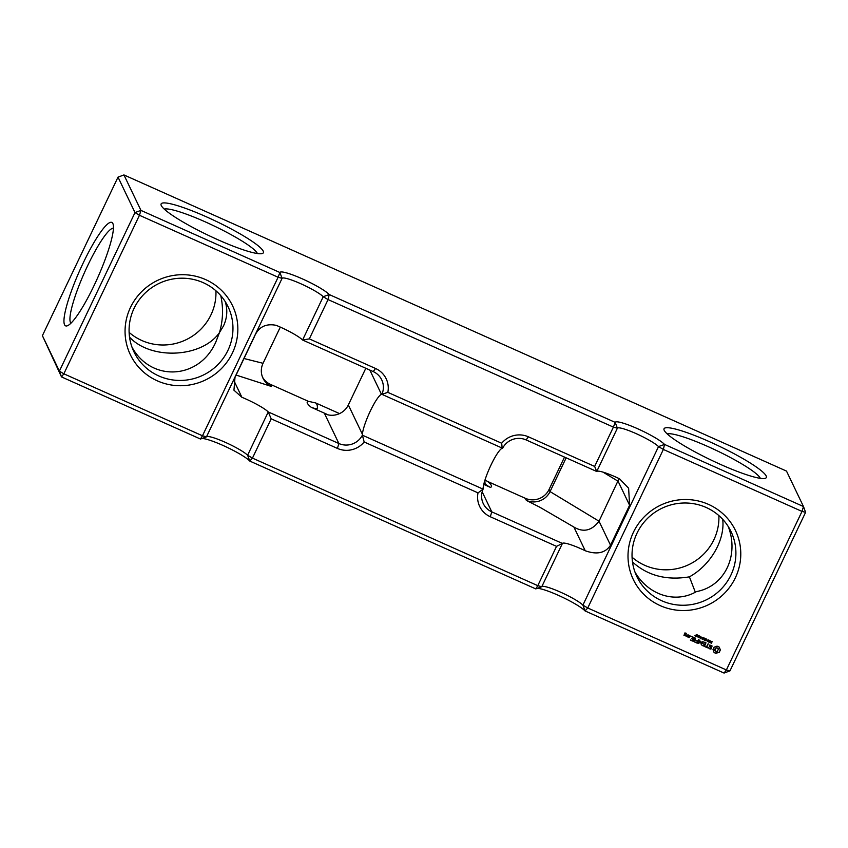 <?xml version="1.0" encoding="UTF-8"?>
<svg xmlns="http://www.w3.org/2000/svg" width="848" height="848" viewBox="0 0 848 848"><rect width="100%" height="100%" fill="white"/><g stroke="black" fill="none" stroke-linecap="round" stroke-linejoin="round"><path stroke-width="1.27" d="M164.258 209.117A52.184 7.367 -154.5 0 1 213.505 225.674A52.184 7.367 -154.5 0 1 257.368 253.52M161.279 205.555A56.657 8.003 25.5 0 0 209.573 235.924A56.657 8.003 25.5 0 0 262.361 253.499A56.657 8.003 25.5 0 0 215.689 221.105A56.657 8.003 25.5 0 0 161.141 205.216A56.657 8.003 25.5 0 0 161.279 205.555M225.25 301.665C227.773 309.912 227.179 318.032 223.459 326.024L219.473 332.575C223.045 320.438 223.48 308.131 220.777 295.655M786.499 471.085L803.48 506.532L664.514 444.416A27.772 3.922 25.5 0 0 637.632 428.738A27.772 3.922 25.5 0 0 615.203 422.378L329.215 294.542A27.772 3.922 25.5 0 0 302.333 278.865A27.772 3.922 25.5 0 0 279.904 272.505L140.938 210.389L123.946 174.942L786.499 471.085M664.228 430.36A56.657 8.003 25.5 0 0 712.511 460.729A56.657 8.003 25.5 0 0 765.309 478.314A56.657 8.003 25.5 0 0 718.638 445.921A56.657 8.003 25.5 0 0 664.079 430.031A56.657 8.003 25.5 0 0 664.228 430.36M70.935 323.215A52.184 8.904 114.1 0 1 70.49 322.558A52.184 8.904 114.1 0 1 85.425 270.459A52.184 8.904 114.1 0 1 113.431 228.144M129.543 337.154C151.177 360.4 201.962 357.814 219.473 332.575L215.795 342.104C199.407 379.448 151.421 382.384 132.023 347.224M134.079 308.333A52.184 50.891 -25.6 0 1 181.154 278.197A52.184 50.891 -25.6 0 1 228.08 306.764A52.184 50.891 -25.6 0 1 203.011 375.208A52.184 50.891 -25.6 0 1 133.963 351.878A52.184 50.891 -25.6 0 1 134.079 308.333M129.119 332.395A52.184 50.891 154.4 0 0 186.03 339.762A52.184 50.891 154.4 0 0 215.933 290.79M803.48 506.532L805.6 512.33L802.007 511.418L803.48 506.532M123.946 174.942L118.02 177.137L135.002 212.583L140.938 210.389L139.454 215.275L278.102 277.243L279.904 272.505L282.087 278.335A23.299 3.286 -154.5 0 1 300.849 283.762A23.299 3.286 -154.5 0 1 323.226 296.715L302.588 339.995A23.299 3.286 25.5 0 0 276.215 325.346C265.498 323.194 258.11 327.211 254.061 337.398L235.002 377.371L233.953 390.197L241.903 397.288A23.299 3.286 -154.5 0 1 268.254 411.948L247.605 455.249A23.299 3.286 25.5 0 0 226.543 442.889A23.299 3.286 25.5 0 0 206.859 436.603A23.299 3.286 25.5 0 0 206.467 436.868L282.087 278.335L278.102 277.243L202.481 435.787L63.844 373.809L139.454 215.275L135.002 212.583L59.392 371.117L42.4 335.67L118.02 177.137M329.215 294.542L323.226 296.715L328.059 299.577L613.401 427.116L615.203 422.378L617.386 428.198A23.299 3.286 -154.5 0 1 636.148 433.635A23.299 3.286 -154.5 0 1 658.525 446.589L582.905 605.122A23.299 3.286 25.5 0 0 561.832 592.752A23.299 3.286 25.5 0 0 542.148 586.466A23.299 3.286 25.5 0 0 541.766 586.742L562.415 543.441A23.299 3.286 -154.5 0 1 585.247 550.755C596.928 554.91 605.355 553.066 610.528 545.222L629.598 505.26L628.622 488.236L619.559 478.813A23.299 3.286 25.5 0 0 596.738 471.499L617.386 428.198L613.401 427.116L594.649 466.421L528.431 436.826A22.366 21.804 154.4 0 0 501.687 443.25L387.833 392.359A22.366 21.804 154.4 0 0 375.537 368.477L309.319 338.882L328.059 299.577L329.215 294.542M664.514 444.416L658.525 446.589L663.359 449.451L802.007 511.418L726.386 669.962L587.738 607.984L663.359 449.451L664.514 444.416M667.206 433.922A52.184 7.367 -154.5 0 1 716.454 450.489A52.184 7.367 -154.5 0 1 760.317 478.336M64.554 324.752A56.657 9.667 -65.9 0 0 67.458 325.749A56.657 9.667 -65.9 0 0 97.531 278.07A56.657 9.667 -65.9 0 0 113.007 223.872A56.657 9.667 -65.9 0 0 83.645 262.043A56.657 9.667 -65.9 0 0 64.554 324.752M130.486 307.432A56.657 55.247 154.4 0 0 186.019 385.448A56.657 55.247 154.4 0 0 227.847 297.765A56.657 55.247 154.4 0 0 130.486 307.432M729.98 670.863L724.054 673.058L726.386 669.962L729.98 670.863L805.6 512.33M280.306 327.105L263.039 363.304A17.893 17.448 -25.6 0 0 271.508 386.487L270.512 384.398A17.893 17.448 -25.6 0 1 262.53 377.169M270.512 384.398L308.312 401.295C306.107 401.878 307.061 403.86 311.163 407.252C314.746 408.598 316.802 409.001 317.353 408.46C317.576 405.747 317.025 403.913 315.721 402.959L339.529 413.601M484.876 480.392L485.003 483.392C485.257 484.293 487.059 485.618 490.388 487.367C492.593 486.784 491.639 484.802 487.526 481.41L525.336 498.306A17.893 17.448 154.4 0 0 549.048 489.508L564.514 457.093M309.319 338.882L302.566 340.006L373.205 371.583A17.893 17.448 -25.6 0 1 381.876 394.32L502.599 448.274A17.893 17.448 -25.6 0 1 526.099 439.921L596.738 471.499L594.649 466.421M633.435 532.237A56.657 55.247 154.4 0 0 688.968 610.253A56.657 55.247 154.4 0 0 730.785 522.569A56.657 55.247 154.4 0 0 633.435 532.237M683.986 635.406L685.481 635.841L685.958 634.834L684.855 634.103L685.237 633.308L686.361 634.007L686.424 633.361L684.919 632.926L683.986 635.406M686.88 636.466L687.951 634.717L687.262 635.65L685.799 635.682L686.88 636.466M688.724 635.067L687.654 636.806L688.958 637.632L690.039 635.894L688.724 635.067M690.579 636.594L691.279 636.329L690.579 636.594M694.957 635.64L696.653 634.664L695.127 635.788L695.996 636.403L694.957 635.64M696.727 635.714L698.063 635.512L697.438 636.827L696.547 636.435L696.727 635.714M697.65 634.951L697.819 636.085L696.547 636.435M698.201 636.371L699.536 636.17L698.911 637.484L698.021 637.092L698.201 636.371M699.123 635.608L699.293 636.742L698.021 637.092M699.664 637.028L701.01 636.827L700.384 638.141L699.494 637.749L699.664 637.028M700.596 636.276L700.766 637.399L699.494 637.749M701.264 637.495L701.868 638.014L701.264 637.495M702.345 637.791L703.829 637.993L702.6 637.866L702.939 639.381L701.879 638.936L703.034 639.032L702.345 637.791M702.981 638.671L702.303 638.109M703.734 637.897L702.738 637.558L702.695 638.205M704.02 637.961L705.091 638.438L704.285 640.113L704.773 638.533L704.02 637.961M705.441 638.597L706.554 639.095L705.759 640.77L704.646 640.272L705.631 640.473L704.964 639.615L706.236 639.191L705.441 638.597M706.649 639.901L707.264 640.42L706.649 639.901M690.367 639.986L692.816 641.077L694.258 637.537L691.915 636.731L693.865 637.844L693.282 639.074L691.555 638.544L693.081 639.477L692.509 640.696L690.367 639.986M693.706 641.47L695.551 638.109L693.706 641.47M694.745 641.947L697.194 643.038L698.635 639.498L697.66 641.024L695.922 640.505L697.469 641.427L696.886 642.657L694.745 641.947M700.671 642.116L701.349 644.893L702.897 641.66L701.307 643.971L700.957 641.523L698.794 642.858L699.886 640.049L698.031 643.42L700.671 642.116L698.084 643.558M702.208 645.519L704.54 646.324L705.981 642.784L703.639 641.978L705.589 643.091L705.006 644.31L703.278 643.78L704.805 644.713L704.232 645.932L702.208 645.519M708.059 639.763L708.419 641.745L709.341 640.335L708.546 642.01L708.122 640.166L707.253 641.438L708.059 639.763M709.076 641.639L710.741 640.961L709.935 642.636L709.076 641.639M710.868 641.597L712.352 641.798L711.112 641.671L711.451 643.187L710.401 642.742L711.557 642.837L710.868 641.597M711.504 642.477L710.825 641.925M712.256 641.703L711.26 641.364L711.218 642.021M707.942 647.84L706.808 647.088L708.154 643.749L706.405 646.907L705.197 646.865L707.804 647.533M710.041 649.027L711.143 648.911L711.652 647.84L709.734 645.996L709.999 645.445L712.267 646.102L709.702 645.031L709.182 646.102L711.112 647.946L710.136 648.572L708.578 647.84L710.041 649.027L711.557 647.755M715.733 653.299L719.221 652.345L720.344 649.992L719.327 647.215L718.245 646.473L716.963 646.155L714.122 647.204L712.998 649.557L714.016 652.335L715.118 653.087L719.146 652.186L720.259 649.897M562.415 543.441L491.787 511.863A17.893 17.448 -25.6 0 1 483.106 489.137L362.414 435.194L362.414 434.324A23.299 3.975 114.1 0 1 370.343 410.983A23.299 3.975 114.1 0 1 381.473 394.352L381.876 394.32M619.072 478.579L599.027 521.213C591.734 530.753 583.36 532.703 573.895 527.053L539.657 507.136L526.332 500.394A17.893 17.448 -25.6 0 0 550.055 491.596L566.157 457.835M490.388 487.367L483.763 484.399M328.314 414.916L311.163 407.252M271.508 386.487L236.094 375.07M364.163 441.988L362.393 435.172A17.893 17.448 -25.6 0 1 338.893 443.525L268.254 411.948L271.19 418.817L337.409 448.412A22.366 21.804 154.4 0 0 364.163 441.988L478.018 492.879A22.366 21.804 154.4 0 0 490.303 516.75L556.532 546.356L537.78 585.661L541.766 586.742L535.777 588.904L537.78 585.661L252.45 458.111L271.19 418.817M315.721 402.959L308.312 401.295M487.536 481.41L485.173 480.148M632.067 557.21A52.184 50.891 154.4 0 0 688.968 564.567A52.184 50.891 154.4 0 0 718.881 515.605M59.392 371.117L63.844 373.809L61.501 376.915L59.392 371.117M42.4 335.67L61.501 376.915L200.478 439.031L202.481 435.787L206.467 436.868L200.478 439.031M202.004 438.48A27.772 3.922 -154.5 0 1 226.66 447.129A27.772 3.922 -154.5 0 1 249.789 461.068L247.605 455.249L252.45 458.111L249.789 461.068L535.777 588.904M387.833 392.359L381.897 394.32M501.687 443.25L502.186 448.306A23.299 3.975 -65.9 0 0 491.045 464.937A23.299 3.975 -65.9 0 0 483.116 488.278L483.106 489.137L478.018 492.879M537.303 588.353A27.772 3.922 -154.5 0 1 561.959 597.003A27.772 3.922 -154.5 0 1 585.078 610.942L582.905 605.122L587.738 607.984L585.078 610.942L724.054 673.058M556.532 546.356L562.404 543.462M637.028 533.148A52.184 50.891 -25.6 0 1 684.103 503.002A52.184 50.891 -25.6 0 1 731.029 531.579A52.184 50.891 -25.6 0 1 705.96 600.013A52.184 50.891 -25.6 0 1 636.912 576.682A52.184 50.891 -25.6 0 1 637.028 533.148M683.933 635.269L685.407 635.693L685.831 634.537M686.021 633.668L685.237 633.308M684.855 634.103L685.163 633.159M687.007 636.191L686.255 636.424M687.283 636.647L687.993 634.855M689.254 637.526L689.965 635.746M687.707 636.954L688.894 637.484M691.205 636.254L690.579 636.53M696.484 634.59L695.127 635.788M695.975 636.159L694.894 635.788M701.847 637.76L701.211 637.601M703.236 638.618L702.865 639.233L701.815 638.788M704.974 638.385L704.116 639.911M704.773 638.533L703.978 638.056M706.437 639.042L705.684 640.622L704.688 640.176M705.843 640.007L705.006 639.519M706.236 639.191L705.398 638.692M707.243 640.166L706.607 640.007M693.081 639.477L691.608 638.703M693.865 637.844L691.979 636.89M692.816 641.077L694.3 637.675M690.431 640.145L692.456 641.046M694.109 641.65L695.583 638.268M697.469 641.427L695.985 640.653M697.194 643.038L698.667 639.646M694.809 642.095L696.833 643.007M698.794 642.858L699.918 640.208M701.307 643.971L701.02 641.607M701.349 644.893L702.833 641.512M702.155 645.381L704.465 646.176L705.971 642.773M704.805 644.713L703.331 643.939M705.589 643.091L703.702 642.127M708.271 639.858L708.419 641.745M709.225 640.282L708.186 641.735M708.122 640.166L707.306 641.342M710.624 640.908L709.871 642.487L709.013 641.978M711.758 642.434L711.387 643.038L710.338 642.593M705.144 646.717L707.561 647.798M706.808 647.088L708.186 643.908M709.119 648.614L709.967 648.879M708.578 647.798L709.055 648.466M711.112 647.946L709.214 646.049M711.408 645.688L711.822 646.218M710.709 645.37L711.345 645.54M709.999 645.445L710.635 645.222M709.734 645.996L709.924 645.296M715.118 653.087L715.67 653.151M713.899 650.798L713.539 650.13M719.284 647.999L719.252 647.151M719.443 648.741L719.21 647.851M728.284 526.608C739.456 555.737 724.404 586.498 696.473 591.586C675.506 603.829 648.328 595.19 634.961 572.029M695.328 592.201L689.403 576.841C710.539 565.287 725.231 539.911 722.708 519.326M632.491 561.97C647.607 575.686 666.581 580.647 689.403 576.841M337.409 448.412L338.893 443.525L324.614 413.739A17.893 17.448 154.4 0 0 348.337 404.941L365.817 368.286M684.304 634.951L684.59 634.357L685.449 634.855L685.173 635.459L684.304 634.951M688.088 636.647L688.671 635.406L689.466 635.767L688.947 637.145L688.088 636.647M697.83 635.597L697.109 635.523L696.982 636.657L697.83 635.597L697.194 635.194L696.812 636.509M699.303 636.254L698.667 635.852L698.296 637.198L699.261 636.488L698.741 636L698.296 637.198M700.141 636.509L699.77 637.855L700.734 637.145L700.141 636.509L699.77 637.855M709.246 641.586L709.808 642.339L710.126 641.682L709.458 641.385L709.32 642.042M714.885 650.257L715.988 647.957L717.376 647.989L718.383 649.144L717.281 651.444L715.892 651.402L714.885 650.257M684.378 635.099L684.59 634.357M684.665 634.505L685.449 634.855M688.152 636.795L688.671 635.406M688.746 635.555L689.53 635.915M710.126 641.682L709.31 641.735M714.959 650.405L714.779 649.579M714.853 649.738L714.959 648.89M715.023 649.038L715.383 648.317M715.458 648.466L715.988 647.957M716.062 648.105L716.677 647.84M716.751 647.989L717.376 647.989M718.023 648.561L718.383 649.144M573.895 527.053L585.247 550.755M525.336 498.306L526.332 500.394M233.762 380.296L241.903 397.288M482.173 491.808L491.787 511.863L490.303 516.75M549.048 489.508L550.055 491.596L599.027 521.213L610.528 545.222M373.205 371.583L375.537 368.477M526.099 439.921L528.431 436.826M603.023 472.135L618.086 481.24L629.598 505.26M369.845 370.078L381.473 394.352M263.039 363.304L243.991 358.513M348.337 404.941L362.414 434.324"/></g></svg>
